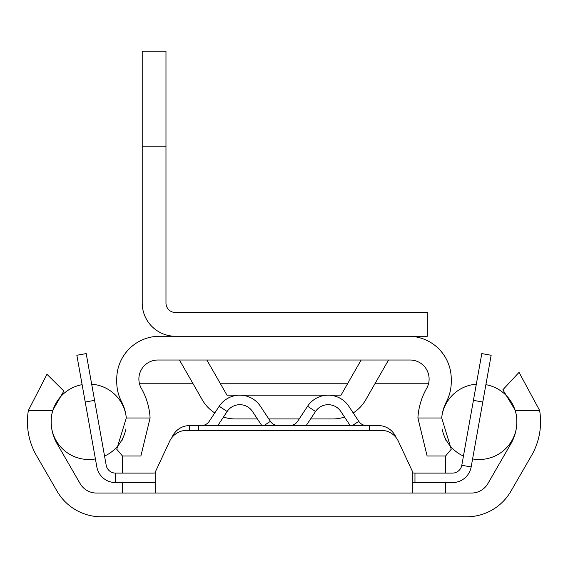 <?xml version="1.0" encoding="UTF-8"?>
<svg xmlns="http://www.w3.org/2000/svg" width="568" height="568" viewBox="0 0 568 568"><rect width="100%" height="100%" fill="white"/><g stroke="black" fill="none" stroke-linecap="round" stroke-linejoin="round"><path stroke-width="0.85" d="M57.041 443.644A43.715 43.715 0 0 1 52.696 410.387L28.4 410.387A67.471 67.471 0 0 0 36.466 455.522L57.041 491.157A51.312 51.312 0 0 0 101.48 516.816L466.52 516.816A51.312 51.312 0 0 0 510.959 491.157L531.534 455.522A67.471 67.471 0 0 0 539.6 410.387L515.304 410.387A43.715 43.715 0 0 1 510.959 443.644L487.912 483.553A19.007 19.007 0 0 1 471.454 493.06L96.546 493.06A19.007 19.007 0 0 1 80.088 483.553L57.041 443.644M28.4 410.387L46.967 374.305L63.843 391.025L52.696 410.387M515.304 410.387L502.865 389.776L519.038 372.374L539.6 410.387M412.283 493.06L412.283 471.099L398.395 441.315A19.007 19.007 0 0 0 381.171 430.338L186.829 430.338A19.007 19.007 0 0 0 169.605 441.315L155.717 471.099L155.717 493.06M122.454 493.06L122.454 482.601M122.454 473.101L122.454 455.998L116.752 449.238L126.281 417.984A43.715 43.715 0 0 0 121.545 401.683A42.763 42.763 0 0 1 116.752 382.008L116.752 379.026A42.763 42.763 0 0 1 159.516 336.263L408.484 336.263A42.763 42.763 0 0 1 451.248 379.026L451.248 382.008A42.763 42.763 0 0 1 446.455 401.683A43.715 43.715 0 0 0 441.719 417.984L451.248 449.238L445.575 455.998L427.115 455.998L417.906 417.984A67.471 67.471 0 0 1 426.625 388.427A19.007 19.007 0 0 0 410.103 360.02L157.897 360.02A19.007 19.007 0 0 0 141.375 388.427A67.471 67.471 0 0 1 150.094 417.984L140.885 455.998L122.425 455.998M122.454 440.037L122.454 438.865M122.454 404.714L122.454 403.543M139.494 383.776L193.077 383.776M220.455 383.776L347.545 383.776M374.923 383.776L428.506 383.776M445.546 493.06L445.546 482.601M445.546 473.101L445.546 455.998M445.546 440.037L445.546 438.865M445.546 404.714L445.546 403.543M94.572 400.362L85.221 402.037L76.843 355.27L86.194 353.594L106.202 465.277A9.5 9.5 0 0 0 115.552 473.101L153.033 473.101A9.5 9.5 0 0 0 155.717 472.718M85.221 402.037L96.844 466.953A19.007 19.007 0 0 0 115.552 482.601L153.033 482.601A19.007 19.007 0 0 0 155.717 482.417M86.194 353.594L76.843 355.27M171.976 437.488A19.007 19.007 0 0 1 189.606 425.588L378.394 425.588A19.007 19.007 0 0 1 396.024 437.488M198.473 425.588L198.473 430.338M369.527 425.588L369.527 430.338M412.283 482.417A19.007 19.007 0 0 0 414.967 482.601L452.447 482.601A19.007 19.007 0 0 0 471.156 466.953L491.157 355.27L481.806 353.594L491.157 355.27M412.283 472.718A9.5 9.5 0 0 0 414.967 473.101L452.447 473.101A9.5 9.5 0 0 0 461.798 465.277L481.806 353.594M261.82 425.588L252.49 411.495A15.201 15.201 0 0 0 227.136 411.495L217.807 425.588M278.32 425.588A9.5 9.5 0 0 1 270.396 421.328L260.414 406.248A24.708 24.708 0 0 0 219.212 406.248L209.23 421.328A9.5 9.5 0 0 1 201.306 425.588M350.193 425.588L340.864 411.495A15.201 15.201 0 0 0 315.51 411.495L306.18 425.588M366.694 425.588A9.5 9.5 0 0 1 358.77 421.328L348.787 406.248A24.708 24.708 0 0 0 307.586 406.248L297.604 421.328A9.5 9.5 0 0 1 289.68 425.588M442.145 414.64A37.722 37.722 0 0 1 476.325 384.174M485.896 384.664A37.722 37.722 0 0 1 516.227 414.64M442.152 428.982A37.722 37.722 0 0 0 463.445 456.076M472.59 458.93A37.722 37.722 0 0 0 516.227 428.939M125.855 414.64A37.722 37.722 0 0 0 91.675 384.174M82.104 384.664A37.722 37.722 0 0 0 51.773 414.64M125.847 428.989A37.722 37.722 0 0 1 104.555 456.076M95.41 458.93A37.722 37.722 0 0 1 51.773 428.939M361.149 360.02L341.013 395.179L226.987 395.179L206.851 360.02M310.582 418.935L332.756 418.935A38.013 38.013 0 0 0 344.549 417.061M353.225 412.95A38.013 38.013 0 0 0 365.735 399.815L388.526 360.02M223.451 417.061A38.013 38.013 0 0 0 235.244 418.935L257.418 418.935M268.813 418.935L299.187 418.935M179.474 360.02L202.265 399.815A38.013 38.013 0 0 0 214.775 412.95M142.22 146.21L142.22 303.007A33.256 33.256 0 0 0 175.484 336.263L427.299 336.263L427.299 312.506L175.484 312.506A9.5 9.5 0 0 1 165.977 303.007L165.977 146.21L142.22 146.21L142.22 51.184L165.977 51.184L165.977 146.21M115.552 482.601L115.552 473.101M189.606 430.338L189.606 425.588M414.967 482.601L414.967 473.101M473.428 400.362L482.779 402.037M471.156 466.953L461.798 465.277M263.964 425.588L270.396 421.328M227.136 411.495L219.212 406.248M352.337 425.588L358.77 421.328M315.51 411.495L307.586 406.248M150.094 417.984L126.281 417.984M441.719 417.984L417.906 417.984"/></g></svg>
